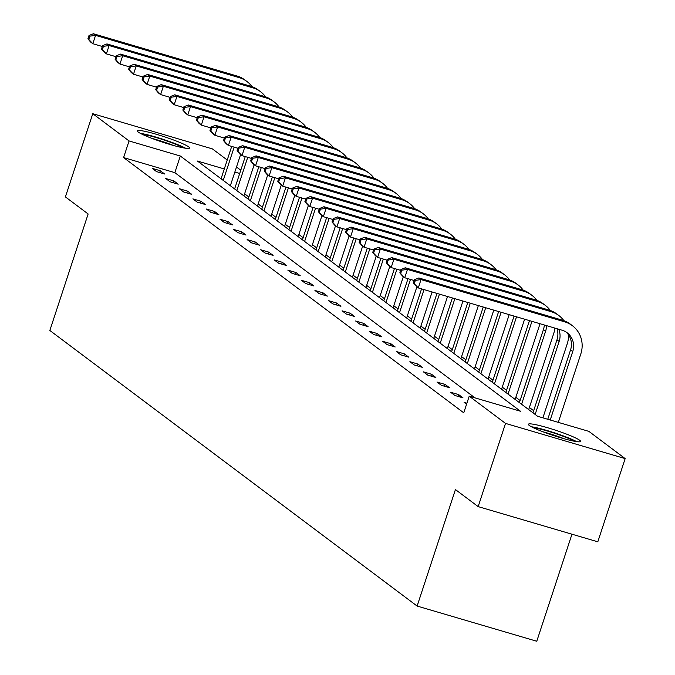 <?xml version="1.0" encoding="UTF-8"?>
<svg xmlns="http://www.w3.org/2000/svg" width="675" height="675" viewBox="0 0 675 675"><rect width="100%" height="100%" fill="white"/><g stroke="black" fill="none" stroke-linecap="round" stroke-linejoin="round"><path stroke-width="1.01" d="M529.251 425.427A27.481 2.843 -161.8 0 1 528.373 424.263A27.481 2.843 -161.8 0 1 551.492 428.912A27.481 2.843 -161.8 0 1 579.698 440.269A27.481 2.843 -161.8 0 1 580.576 441.425A27.481 2.843 -161.8 0 1 557.457 436.784A27.481 2.843 -161.8 0 1 529.251 425.427M138.232 132.038A27.481 2.843 -161.8 0 1 137.354 130.874A27.481 2.843 -161.8 0 1 160.473 135.523A27.481 2.843 -161.8 0 1 188.679 146.872A27.481 2.843 -161.8 0 1 189.557 148.036A27.481 2.843 -161.8 0 1 166.438 143.387A27.481 2.843 -161.8 0 1 138.232 132.038M571.961 534.203L536.768 641.25L417.125 606.057L49.84 330.472L88.138 213.975L65.407 196.914L92.77 113.704L212.406 148.897L227.23 160.017M236.512 166.987L240.789 170.193M543.383 417.985L542.953 417.665M533.663 410.695L529.394 407.489M520.104 400.52L515.827 397.313M506.545 390.344L502.267 387.138M492.986 380.168L488.708 376.962M479.419 369.993L475.149 366.787M465.86 359.817L461.582 356.611M452.301 349.642L448.023 346.435M438.742 339.466L434.464 336.26M425.174 329.29L420.896 326.084M411.615 319.115L407.337 315.908M398.056 308.939L393.778 305.733M384.488 298.763L380.219 295.557M370.929 288.588L366.652 285.382M357.37 278.412L353.093 275.206M343.811 268.237L339.533 265.03M330.244 258.061L325.966 254.855M316.685 247.885L312.407 244.679M303.126 237.71L298.848 234.503M289.567 227.534L285.289 224.328M275.999 217.358L271.721 214.152M262.44 207.183L258.162 203.977M248.881 197.007L244.603 193.801M224.294 168.953L197.454 161.055L537.612 416.289L588.87 431.367L625.16 458.595L505.524 423.402L469.226 396.174L520.476 411.244L180.309 156.009L129.06 140.94L92.77 113.704M505.524 423.402L478.162 506.613L597.805 541.806L625.16 458.595M466.914 403.211L464.113 402.393L466.577 404.232M445.078 384.421L436.995 382.042L441.34 385.298L449.423 387.678L445.078 384.421L444.487 386.227M417.952 364.07L409.868 361.69L414.222 364.956L422.305 367.327L417.952 364.07L417.361 365.875M390.833 343.718L382.75 341.339L387.096 344.604L395.179 346.975L390.833 343.718L390.234 345.524M363.707 323.367L355.624 320.988L359.969 324.253L368.061 326.624L363.707 323.367L363.116 325.173M336.589 303.016L328.506 300.637L332.851 303.902L340.934 306.273L336.589 303.016L335.99 304.822M309.462 282.665L301.379 280.285L305.724 283.551L313.808 285.93L309.462 282.665L308.872 284.47M282.344 262.313L274.261 259.934L278.606 263.199L286.689 265.579L282.344 262.313L281.745 264.119M255.218 241.962L247.134 239.583L251.48 242.848L259.563 245.227L255.218 241.962L254.627 243.768M228.099 221.611L220.016 219.232L224.362 222.497L232.445 224.876L228.099 221.611L227.5 223.417M200.973 201.26L192.89 198.88L197.235 202.146L205.318 204.525L200.973 201.26L200.382 203.065M173.855 180.908L165.763 178.529L170.117 181.794L178.2 184.174L173.855 180.908L173.256 182.714M474.998 397.87L174.842 172.657L123.592 157.579L463.75 412.813L469.226 396.174M160.287 170.733L152.204 168.353L156.549 171.619L164.632 173.998L160.287 170.733L159.697 172.547M187.414 191.084L179.331 188.705L183.676 191.97L191.759 194.349L187.414 191.084L186.815 192.89M214.532 211.435L206.449 209.056L210.794 212.321L218.877 214.701L214.532 211.435L213.941 213.241M241.658 231.787L233.575 229.407L237.921 232.672L246.004 235.052L241.658 231.787L241.059 233.592M268.777 252.138L260.693 249.758L265.047 253.024L273.13 255.403L268.777 252.138L268.186 253.943M295.903 272.489L287.82 270.11L292.165 273.375L300.248 275.754L295.903 272.489L295.312 274.295M323.03 292.84L314.938 290.461L319.292 293.726L327.375 296.106L323.03 292.84L322.431 294.646M350.148 313.192L342.065 310.812L346.41 314.077L354.493 316.448L350.148 313.192L349.557 314.997M377.274 333.543L369.191 331.163L373.537 334.429L381.62 336.8L377.274 333.543L376.675 335.348M404.392 353.894L396.309 351.515L400.655 354.78L408.738 357.151L404.392 353.894L403.802 355.7M431.519 374.245L423.436 371.866L427.781 375.131L435.864 377.502L431.519 374.245L430.92 376.051M458.637 394.597L450.554 392.217L454.899 395.474L462.983 397.853L458.637 394.597L458.047 396.402M478.162 506.613L455.431 489.561L417.125 606.057M123.592 157.579L129.06 140.94M239.709 173.483L234.841 172.057M174.842 172.657L180.309 156.009M240.587 154.583L230.344 185.735M221.062 178.774L231.702 146.416M223.231 180.402L234.166 147.142M102.296 46.491L92.812 43.698L90.644 42.069L87.91 38.829L88.779 39.479L89.876 36.155L89.007 35.497L87.91 38.829M89.007 35.497L93.378 33.75L237.111 76.03A26.418 25.135 -53.1 0 1 244.755 79.861L246.932 81.489A26.418 25.135 -53.1 0 1 251.977 86.628M93.378 33.75L95.555 35.378L239.288 77.659A26.418 25.135 -53.1 0 1 246.932 81.489M89.876 36.155L95.555 35.378L92.812 43.698L88.779 39.479M254.154 164.759L243.911 195.91M234.622 188.949L245.261 156.592M236.798 190.578L247.733 157.317M115.864 56.666L106.38 53.873L104.203 52.245L101.478 49.005L102.347 49.655L103.435 46.33L102.566 45.672L101.478 49.005M102.566 45.672L106.937 43.926L250.67 86.206A26.418 25.135 -53.1 0 1 258.323 90.037L260.491 91.665A26.418 25.135 -53.1 0 1 265.537 96.803M106.937 43.926L109.114 45.554L252.847 87.834A26.418 25.135 -53.1 0 1 260.491 91.665M103.435 46.33L109.114 45.554L106.38 53.873L102.347 49.655M267.713 174.935L257.47 206.086M248.181 199.125L258.82 166.767M250.358 200.753L261.293 167.493M129.423 66.842L119.939 64.049L117.762 62.421L115.037 59.181L115.906 59.83L117.003 56.506L116.134 55.848L115.037 59.181M116.134 55.848L120.504 54.101L264.229 96.382A26.418 25.135 -53.1 0 1 271.882 100.212L274.058 101.841A26.418 25.135 -53.1 0 1 279.096 106.979M120.504 54.101L122.673 55.73L266.406 98.01A26.418 25.135 -53.1 0 1 274.058 101.841M117.003 56.506L122.673 55.73L119.939 64.049L115.906 59.83M142.442 134.401A23.777 2.455 -161.8 0 1 146.585 135.093A23.777 2.455 -161.8 0 1 183.364 147.859M173.256 145.403A22.013 2.278 18.2 0 0 152.035 138.434M185.617 148.238A27.304 2.818 18.2 0 0 144.214 134.055A27.304 2.818 18.2 0 0 140.408 133.372M533.461 427.79A23.777 2.455 -161.8 0 1 537.604 428.49A23.777 2.455 -161.8 0 1 574.391 441.248M564.275 438.801A22.013 2.278 18.2 0 0 543.054 431.823M576.636 441.627A27.304 2.818 18.2 0 0 535.233 427.444A27.304 2.818 18.2 0 0 531.428 426.76M281.273 185.11L271.029 216.262M261.748 209.292L272.379 176.943M263.917 210.929L274.852 177.668M142.982 77.017L133.498 74.225L131.33 72.596L128.596 69.356L129.465 70.006L130.562 66.682L129.693 66.023L128.596 69.356M129.693 66.023L134.063 64.277L277.796 106.557A26.418 25.135 -53.1 0 1 285.441 110.388L287.618 112.016A26.418 25.135 -53.1 0 1 292.663 117.155M134.063 64.277L136.24 65.905L279.965 108.186A26.418 25.135 -53.1 0 1 287.618 112.016M130.562 66.682L136.24 65.905L133.498 74.225L129.465 70.006M294.832 195.286L284.588 226.437M275.307 219.468L285.947 187.118M277.484 221.105L288.411 187.844M156.541 87.193L147.066 84.4L144.889 82.772L142.155 79.532L143.024 80.182L144.121 76.857L143.252 76.199L142.155 79.532M143.252 76.199L147.623 74.453L291.355 116.733A26.418 25.135 -53.1 0 1 299.008 120.563L301.177 122.192A26.418 25.135 -53.1 0 1 306.222 127.33M147.623 74.453L149.799 76.081L293.532 118.361A26.418 25.135 -53.1 0 1 301.177 122.192M144.121 76.857L149.799 76.081L147.066 84.4L143.024 80.182M308.399 205.453L298.156 236.613M288.866 229.643L299.506 197.294M291.043 231.28L301.978 198.02M170.108 97.369L160.625 94.576L158.448 92.947L155.722 89.707L156.592 90.357L157.68 87.024L156.811 86.375L155.722 89.707M156.811 86.375L161.19 84.628L304.914 126.908A26.418 25.135 -53.1 0 1 312.567 130.739L314.736 132.368A26.418 25.135 -53.1 0 1 319.781 137.506M161.19 84.628L163.358 86.257L307.091 128.537A26.418 25.135 -53.1 0 1 314.736 132.368M157.68 87.024L163.358 86.257L160.625 94.576L156.592 90.357M321.958 215.629L311.715 246.788M302.434 239.819L313.065 207.47M304.602 241.456L315.537 208.195M183.668 107.544L174.184 104.752L172.015 103.123L169.282 99.883L170.151 100.533L171.248 97.2L170.378 96.55L169.282 99.883M170.378 96.55L174.749 94.804L318.482 137.084A26.418 25.135 -53.1 0 1 326.126 140.915L328.303 142.543A26.418 25.135 -53.1 0 1 333.349 147.682M174.749 94.804L176.918 96.432L320.65 138.713A26.418 25.135 -53.1 0 1 328.303 142.543M171.248 97.2L176.918 96.432L174.184 104.752L170.151 100.533M335.517 225.804L325.274 256.964M315.993 249.995L326.624 217.645M318.161 251.632L329.096 218.371M197.227 117.72L187.743 114.927L185.574 113.299L182.841 110.059L183.71 110.708L184.807 107.376L183.938 106.726L182.841 110.059M183.938 106.726L188.308 104.979L332.041 147.26A26.418 25.135 -53.1 0 1 339.685 151.09L341.862 152.719A26.418 25.135 -53.1 0 1 346.908 157.857M188.308 104.979L190.485 106.608L334.209 148.888A26.418 25.135 -53.1 0 1 341.862 152.719M184.807 107.376L190.485 106.608L187.743 114.927L183.71 110.708M349.085 235.98L338.842 267.14M329.552 260.17L340.192 227.821M331.729 261.807L342.664 228.547M210.794 127.896L201.31 125.103L199.133 123.474L196.4 120.234L197.269 120.884L198.366 117.551L197.497 116.902L196.4 120.234M197.497 116.902L201.867 115.155L345.6 157.435A26.418 25.135 -53.1 0 1 353.253 161.266L355.421 162.894A26.418 25.135 -53.1 0 1 360.467 168.033M201.867 115.155L204.044 116.783L347.777 159.064A26.418 25.135 -53.1 0 1 355.421 162.894M198.366 117.551L204.044 116.783L201.31 125.103L197.269 120.884M362.644 246.156L352.401 277.315M343.111 270.346L353.751 237.997M345.288 271.983L356.223 238.722M224.353 138.071L214.869 135.278L212.693 133.65L209.967 130.41L210.836 131.06L211.925 127.727L211.056 127.077L209.967 130.41M211.056 127.077L215.435 125.331L359.159 167.611A26.418 25.135 -53.1 0 1 366.812 171.442L368.989 173.07A26.418 25.135 -53.1 0 1 374.026 178.208M215.435 125.331L217.603 126.959L361.336 169.239A26.418 25.135 -53.1 0 1 368.989 173.07M211.925 127.727L217.603 126.959L214.869 135.278L210.836 131.06M376.203 256.331L365.96 287.491M356.678 280.522L367.31 248.172M358.847 282.158L369.782 248.898M237.912 148.247L228.428 145.454L226.26 143.826L223.526 140.586L224.395 141.235L225.492 137.903L224.623 137.253L223.526 140.586M224.623 137.253L228.994 135.506L372.727 177.787A26.418 25.135 -53.1 0 1 380.371 181.617L382.548 183.246A26.418 25.135 -53.1 0 1 387.593 188.384M228.994 135.506L231.162 137.135L374.895 179.415A26.418 25.135 -53.1 0 1 382.548 183.246M225.492 137.903L231.162 137.135L228.428 145.454L224.395 141.235M389.762 266.507L379.519 297.667M370.238 290.697L380.877 258.348M372.414 292.334L383.341 259.073M251.471 158.422L241.996 155.63L239.819 154.001L237.085 150.761L237.954 151.411L239.051 148.078L238.182 147.428L237.085 150.761M238.182 147.428L242.553 145.682L386.286 187.962A26.418 25.135 -53.1 0 1 393.93 191.793L396.107 193.421A26.418 25.135 -53.1 0 1 401.152 198.56M242.553 145.682L244.73 147.31L388.462 189.591A26.418 25.135 -53.1 0 1 396.107 193.421M239.051 148.078L244.73 147.31L241.996 155.63L237.954 151.411M403.329 276.683L393.086 307.842M383.797 300.873L394.436 268.523M385.973 302.51L396.908 269.249M265.039 168.598L255.555 165.805L253.378 164.177L250.653 160.937L251.522 161.587L252.61 158.254L251.741 157.604L250.653 160.937M251.741 157.604L256.112 155.857L399.845 198.129A26.418 25.135 -53.1 0 1 407.498 201.968L409.666 203.597A26.418 25.135 -53.1 0 1 414.712 208.735M256.112 155.857L258.289 157.486L402.022 199.766A26.418 25.135 -53.1 0 1 409.666 203.597M252.61 158.254L258.289 157.486L255.555 165.805L251.522 161.587M416.888 286.858L406.645 318.018M397.356 311.048L407.995 278.699M399.532 312.685L410.468 279.425M278.598 178.774L269.114 175.981L266.937 174.352L264.212 171.113L265.081 171.762L266.178 168.429L265.309 167.78L264.212 171.113M265.309 167.78L269.679 166.033L413.412 208.305A26.418 25.135 -53.1 0 1 421.057 212.144L423.233 213.773A26.418 25.135 -53.1 0 1 428.271 218.911M269.679 166.033L271.848 167.662L415.581 209.942A26.418 25.135 -53.1 0 1 423.233 213.773M266.178 168.429L271.848 167.662L269.114 175.981L265.081 171.762M432.11 291.98L420.204 328.193M410.923 321.224L421.554 288.875M413.092 322.861L424.027 289.6M292.157 188.949L282.673 186.157L280.505 184.528L277.771 181.28L278.64 181.938L279.737 178.605L278.868 177.955L277.771 181.28M278.868 177.955L283.238 176.209L426.971 218.481A26.418 25.135 -53.1 0 1 434.616 222.32L436.792 223.948A26.418 25.135 -53.1 0 1 441.838 229.087M283.238 176.209L285.415 177.837L429.14 220.118A26.418 25.135 -53.1 0 1 436.792 223.948M279.737 178.605L285.415 177.837L282.673 186.157L278.64 181.938M447.525 296.511L433.763 338.369M424.482 331.4L436.978 293.406M426.659 333.028L439.442 294.131M305.724 199.125L296.241 196.332L294.064 194.704L291.33 191.455L292.199 192.113L293.296 188.781L292.427 188.131L291.33 191.455M292.427 188.131L296.798 186.384L440.53 228.656A26.418 25.135 -53.1 0 1 448.183 232.487L450.352 234.124A26.418 25.135 -53.1 0 1 455.397 239.262M296.798 186.384L298.974 188.013L442.707 230.293A26.418 25.135 -53.1 0 1 450.352 234.124M293.296 188.781L298.974 188.013L296.241 196.332L292.199 192.113M462.94 301.05L447.331 348.545M438.041 341.575L452.393 297.945M440.218 343.204L454.857 298.671M319.283 209.301L309.8 206.508L307.623 204.879L304.898 201.631L305.767 202.289L306.855 198.956L305.986 198.307L304.898 201.631M305.986 198.307L310.365 196.56L454.089 238.832A26.418 25.135 -53.1 0 1 461.742 242.663L463.911 244.299A26.418 25.135 -53.1 0 1 468.956 249.438M310.365 196.56L312.533 198.188L456.266 240.469A26.418 25.135 -53.1 0 1 463.911 244.299M306.855 198.956L312.533 198.188L309.8 206.508L305.767 202.289M478.364 305.581L460.89 358.72M451.609 351.751L467.809 302.476M453.777 353.379L470.273 303.202M332.843 219.476L323.359 216.683L321.19 215.055L318.457 211.807L319.326 212.465L320.423 209.132L319.553 208.482L318.457 211.807M319.553 208.482L323.924 206.736L467.657 249.007A26.418 25.135 -53.1 0 1 475.301 252.838L477.478 254.475A26.418 25.135 -53.1 0 1 482.524 259.613M323.924 206.736L326.093 208.364L469.825 250.644A26.418 25.135 -53.1 0 1 477.478 254.475M320.423 209.132L326.093 208.364L323.359 216.683L319.326 212.465M493.779 310.12L474.449 368.896M465.168 361.927L483.224 307.015M467.336 363.555L485.696 307.741M346.402 229.652L336.918 226.859L334.749 225.231L332.016 221.982L332.885 222.64L333.982 219.308L333.113 218.658L332.016 221.982M333.113 218.658L337.483 216.911L481.216 259.183A26.418 25.135 -53.1 0 1 488.86 263.014L491.037 264.651A26.418 25.135 -53.1 0 1 496.083 269.789M337.483 216.911L339.66 218.54L483.384 260.82A26.418 25.135 -53.1 0 1 491.037 264.651M333.982 219.308L339.66 218.54L336.918 226.859L332.885 222.64M509.195 314.651L488.017 379.072M478.727 372.102L498.639 311.546M480.904 373.731L501.112 312.272M359.969 239.828L350.485 237.035L348.308 235.406L345.575 232.158L346.452 232.816L347.541 229.483L346.672 228.833L345.575 232.158M346.672 228.833L351.042 227.087L494.775 269.359A26.418 25.135 -53.1 0 1 502.428 273.189L504.596 274.826A26.418 25.135 -53.1 0 1 509.642 279.965M351.042 227.087L353.219 228.715L496.952 270.996A26.418 25.135 -53.1 0 1 504.596 274.826M347.541 229.483L353.219 228.715L350.485 237.035L346.452 232.816M524.61 319.182L501.576 389.247M492.286 382.278L514.055 316.077M494.463 383.906L516.527 316.811M373.528 250.003L364.044 247.21L361.868 245.582L359.142 242.333L360.011 242.992L361.1 239.659L360.231 239.009L359.142 242.333M360.231 239.009L364.61 237.262L508.334 279.534A26.418 25.135 -53.1 0 1 515.987 283.365L518.164 285.002A26.418 25.135 -53.1 0 1 523.201 290.14M364.61 237.262L366.778 238.891L510.511 281.171A26.418 25.135 -53.1 0 1 518.164 285.002M361.1 239.659L366.778 238.891L364.044 247.21L360.011 242.992M540.025 323.722L515.135 399.423M505.853 392.453L529.47 320.617M508.022 394.082L531.942 321.342M387.087 260.179L377.603 257.386L375.435 255.757L372.701 252.509L373.57 253.167L374.667 249.834L373.798 249.185L372.701 252.509M373.798 249.185L378.169 247.438L521.902 289.71A26.418 25.135 -53.1 0 1 529.546 293.541L531.723 295.177A26.418 25.135 -53.1 0 1 536.768 300.316M378.169 247.438L380.346 249.067L524.07 291.347A26.418 25.135 -53.1 0 1 531.723 295.177M374.667 249.834L380.346 249.067L377.603 257.386L373.57 253.167M554.875 328.092A26.418 25.135 -53.1 0 1 553.677 333.619L528.694 409.598M519.413 402.629L543.417 329.611A17.617 16.757 126.9 0 0 544.295 324.979M521.589 404.257L545.594 331.239A17.617 16.757 126.9 0 0 546.497 325.62M400.646 270.354L391.171 267.562L388.994 265.933L386.26 262.685L387.129 263.343L388.226 260.01L387.357 259.36L386.26 262.685M387.357 259.36L391.728 257.614L535.461 299.886A26.418 25.135 -53.1 0 1 543.113 303.716L545.282 305.353A26.418 25.135 -53.1 0 1 550.327 310.492M391.728 257.614L393.905 259.242L537.638 301.523A26.418 25.135 -53.1 0 1 545.282 305.353M388.226 260.01L393.905 259.242L391.171 267.562L387.129 263.343M568.586 334.935A26.418 25.135 -53.1 0 1 567.236 343.794L542.894 417.842M532.972 412.805L556.985 339.787A17.617 16.757 126.9 0 0 556.985 328.708M535.148 414.433L559.153 341.415A17.617 16.757 126.9 0 0 558.74 329.223M414.214 280.53L404.73 277.737L402.553 276.109L399.828 272.86L400.697 273.518L401.785 270.186L400.916 269.536L399.828 272.86M400.916 269.536L405.287 267.781L549.02 310.061A26.418 25.135 -53.1 0 1 556.673 313.892L558.841 315.529A26.418 25.135 -53.1 0 1 563.887 320.667M405.287 267.781L407.464 269.418L551.197 311.698A26.418 25.135 -53.1 0 1 558.841 315.529M401.785 270.186L407.464 269.418L404.73 277.737L400.697 273.518M414.484 279.712L413.387 283.036L414.256 283.694L415.353 280.361L414.484 279.712L418.854 277.957L421.023 279.593L564.756 321.865A26.418 25.135 -53.1 0 1 572.408 325.704A26.418 25.135 -53.1 0 1 580.804 353.97L558.309 422.373M547.754 419.268L570.544 349.962A17.617 16.757 126.9 0 0 565.996 331.973M550.226 419.993L572.721 351.591A17.617 16.757 126.9 0 0 567.118 332.741A17.617 16.757 126.9 0 0 562.022 330.193L418.289 287.913L413.387 283.036M418.854 277.957L562.587 320.237A26.418 25.135 -53.1 0 1 570.232 324.067L572.408 325.704M415.353 280.361L421.023 279.593L418.289 287.913L414.256 283.694M237.111 76.03L239.288 77.659M250.67 86.206L252.847 87.834M264.229 96.382L266.406 98.01M277.796 106.557L279.965 108.186M291.355 116.733L293.532 118.361M304.914 126.908L307.091 128.537M318.482 137.084L320.65 138.713M332.041 147.26L334.209 148.888M345.6 157.435L347.777 159.064M359.159 167.611L361.336 169.239M372.727 177.787L374.895 179.415M386.286 187.962L388.462 189.591M399.845 198.129L402.022 199.766M413.412 208.305L415.581 209.942M426.971 218.481L429.14 220.118M440.53 228.656L442.707 230.293M454.089 238.832L456.266 240.469M467.657 249.007L469.825 250.644M481.216 259.183L483.384 260.82M494.775 269.359L496.952 270.996M508.334 279.534L510.511 281.171M521.902 289.71L524.07 291.347M543.417 329.611L545.594 331.239M535.461 299.886L537.638 301.523M556.985 339.787L559.153 341.415M549.02 310.061L551.197 311.698M570.544 349.962L572.721 351.591M562.587 320.237L564.756 321.865"/></g></svg>
